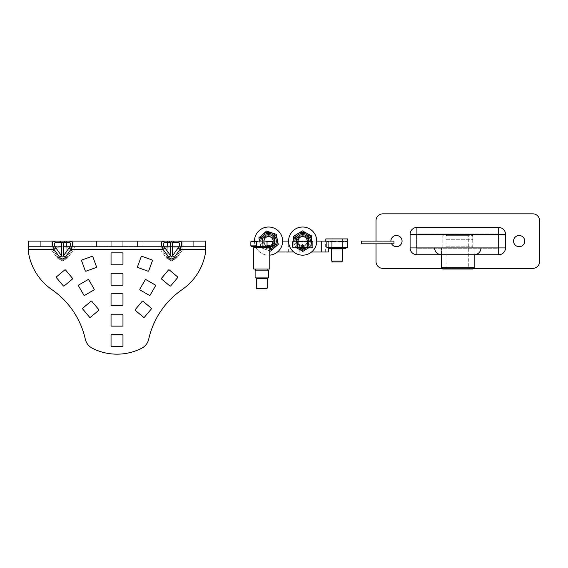 <?xml version="1.0" encoding="UTF-8"?>
<svg xmlns="http://www.w3.org/2000/svg" width="568" height="568" viewBox="0 0 568 568"><rect width="100%" height="100%" fill="white"/><g stroke="black" fill="none" stroke-linecap="round" stroke-linejoin="round"><path stroke-width="0.43" stroke-dasharray="2.84 2.13" d="M457.808 234.286L472.803 234.286L457.808 234.286M457.808 247.918L472.803 247.918L457.808 247.918M416.912 247.918L498.704 247.918L416.912 247.918L498.704 247.918L498.704 234.286L416.912 234.286L416.912 247.918L416.912 234.286L498.704 234.286L416.912 234.286M469.537 247.918L446.079 247.918L469.537 247.918M446.079 246.824L472.732 246.824L446.079 246.824M466.378 267.684L446.902 267.684L466.378 267.684M449.238 235.649L468.714 235.649L449.238 235.649M448.166 234.286L470.077 234.286L448.166 234.286M467.45 269.047L445.539 269.047L467.45 269.047M447.208 234.286L471.305 234.286L447.208 234.286M446.136 235.649L472.668 235.649L446.136 235.649M442.813 269.047L472.803 269.047M441.45 267.684L474.166 267.684M446.136 239.739L472.668 239.739L446.136 239.739M470.659 247.918L441.45 247.918L470.659 247.918M446.079 239.739L472.732 239.739L446.079 239.739M524.74 241.102A5.588 5.588 0 0 0 519.152 235.507A5.588 5.588 0 0 0 513.564 241.102A5.588 5.588 0 0 0 519.152 246.689A5.588 5.588 0 0 0 524.74 241.102M402.052 241.102A5.588 5.588 0 0 0 396.464 235.507A5.588 5.588 0 0 0 390.876 241.102A5.588 5.588 0 0 0 396.464 246.689A5.588 5.588 0 0 0 402.052 241.102M532.784 213.838L382.832 213.838A6.816 6.816 0 0 0 376.016 220.654L376.016 261.55A6.816 6.816 0 0 0 382.832 268.366L532.784 268.366A6.816 6.816 0 0 0 539.6 261.55L539.6 220.654A6.816 6.816 0 0 0 532.784 213.838M416.571 234.627L416.571 247.577A0.682 0.682 0 0 0 417.253 248.259L498.363 248.259A0.682 0.682 0 0 0 499.045 247.577L499.045 234.627A0.682 0.682 0 0 0 498.363 233.945L417.253 233.945A0.682 0.682 0 0 0 416.571 234.627L416.571 247.577A0.682 0.682 0 0 0 417.253 248.259L498.363 248.259A0.682 0.682 0 0 0 499.045 247.577L499.045 234.627A0.682 0.682 0 0 0 498.363 233.945L417.253 233.945A0.682 0.682 0 0 0 416.571 234.627M391.586 243.828A5.588 5.588 0 0 1 390.876 241.102M376.016 241.102L376.016 243.828M442.131 268.366L473.485 268.366M434.634 247.918L480.982 247.918L434.634 247.918M441.45 254.734L474.166 254.734L474.166 247.918L441.45 247.918L474.166 247.918L474.166 254.734L441.45 254.734L441.45 247.918L441.45 254.734M498.704 247.918L498.704 234.286L498.704 247.918M328.304 248.322L328.304 241.102L328.304 252.007L321.488 252.007L321.488 241.102L282.644 241.102A14.072 14.072 0 0 1 268.572 255.174A14.072 14.072 0 0 1 254.492 241.102A14.072 14.072 0 0 1 268.572 227.022A14.072 14.072 0 0 1 282.644 241.102M347.637 241.102L347.637 238.915L325.826 238.915L325.826 241.102L325.826 238.915L347.637 238.915L347.637 241.102L321.488 241.102L321.488 252.007L260.144 252.007L260.144 241.102L260.144 252.007L277.468 252.007M266.96 252.007L266.96 241.102L266.96 252.007M288.572 241.102L316.724 241.102A14.072 14.072 0 0 1 302.652 255.174A14.072 14.072 0 0 1 288.572 241.102A14.072 14.072 0 0 1 302.652 227.022A14.072 14.072 0 0 1 316.724 241.102M293.748 252.007L311.548 252.007M294.224 252.007L286.045 252.007L294.224 252.007M294.224 241.102L286.045 241.102L294.224 241.102M135.17 309.936A0.682 0.682 0 0 0 135.418 310.455L143.505 317.249A0.682 0.682 0 0 0 144.471 317.164L151.258 309.07A0.682 0.682 0 0 0 151.173 308.112L143.079 301.317A0.682 0.682 0 0 0 142.121 301.402L135.333 309.496A0.682 0.682 0 0 0 135.418 310.455L143.505 317.249A0.682 0.682 0 0 0 144.471 317.164L151.258 309.07A0.682 0.682 0 0 0 151.173 308.112L143.079 301.317A0.682 0.682 0 0 0 142.121 301.402L135.333 309.496A0.682 0.682 0 0 0 135.17 309.936M82.594 308.63A0.682 0.682 0 0 0 82.758 309.07L89.545 317.164A0.682 0.682 0 0 0 90.511 317.249L98.598 310.455A0.682 0.682 0 0 0 98.683 309.496L91.895 301.402A0.682 0.682 0 0 0 90.937 301.317L82.843 308.112A0.682 0.682 0 0 0 82.758 309.07L89.545 317.164A0.682 0.682 0 0 0 90.511 317.249L98.598 310.455A0.682 0.682 0 0 0 98.683 309.496L91.895 301.402A0.682 0.682 0 0 0 90.937 301.317L82.843 308.112A0.682 0.682 0 0 0 82.594 308.63M142.057 256.338L151.99 259.952L142.057 256.338A0.682 0.682 0 0 0 141.183 256.75L137.57 266.676A0.682 0.682 0 0 0 137.981 267.549L147.907 271.163A0.682 0.682 0 0 0 148.78 270.759L152.394 260.826A0.682 0.682 0 0 0 151.99 259.952A0.682 0.682 0 0 1 152.394 260.826A0.682 0.682 0 0 0 151.99 259.952L142.057 256.338A0.682 0.682 0 0 0 141.183 256.75L137.57 266.676A0.682 0.682 0 0 0 137.981 267.549L147.907 271.163A0.682 0.682 0 0 0 148.78 270.759L152.394 260.826L148.78 270.759M96.035 267.549L86.109 271.163L96.035 267.549A0.682 0.682 0 0 0 96.446 266.676L92.832 256.75A0.682 0.682 0 0 0 91.959 256.338L82.026 259.952A0.682 0.682 0 0 0 81.622 260.826L85.235 270.759A0.682 0.682 0 0 0 86.109 271.163A0.682 0.682 0 0 1 85.235 270.759A0.682 0.682 0 0 0 86.109 271.163L96.035 267.549A0.682 0.682 0 0 0 96.446 266.676L92.832 256.75A0.682 0.682 0 0 0 91.959 256.338L82.026 259.952A0.682 0.682 0 0 0 81.622 260.826L85.235 270.759L81.622 260.826M161.461 278.604A0.682 0.682 0 0 0 161.702 279.129L169.797 285.917A0.682 0.682 0 0 0 170.755 285.839L177.55 277.745A0.682 0.682 0 0 0 177.464 276.779L169.37 269.992A0.682 0.682 0 0 0 168.412 270.077L161.617 278.171A0.682 0.682 0 0 0 161.702 279.129L169.797 285.917A0.682 0.682 0 0 0 170.755 285.839L177.55 277.745A0.682 0.682 0 0 0 177.464 276.779L169.37 269.992A0.682 0.682 0 0 0 168.412 270.077L161.617 278.171A0.682 0.682 0 0 0 161.461 278.604M56.31 277.305A0.682 0.682 0 0 0 56.466 277.745L63.261 285.839A0.682 0.682 0 0 0 64.219 285.917L72.313 279.129A0.682 0.682 0 0 0 72.399 278.171L65.604 270.077A0.682 0.682 0 0 0 64.645 269.992L56.552 276.779A0.682 0.682 0 0 0 56.466 277.745L63.261 285.839A0.682 0.682 0 0 0 64.219 285.917L72.313 279.129A0.682 0.682 0 0 0 72.399 278.171L65.604 270.077A0.682 0.682 0 0 0 64.645 269.992L56.552 276.779A0.682 0.682 0 0 0 56.31 277.305M139.785 289.417A0.682 0.682 0 0 0 140.126 290.014L149.27 295.296A0.682 0.682 0 0 0 150.201 295.041L155.483 285.896A0.682 0.682 0 0 0 155.234 284.966L146.09 279.683A0.682 0.682 0 0 0 145.159 279.932L139.877 289.076A0.682 0.682 0 0 0 140.126 290.014L149.27 295.296A0.682 0.682 0 0 0 150.201 295.041L155.483 285.896A0.682 0.682 0 0 0 155.234 284.966L146.09 279.683A0.682 0.682 0 0 0 145.159 279.932L139.877 289.076A0.682 0.682 0 0 0 139.785 289.417M78.441 285.555A0.682 0.682 0 0 0 78.533 285.896L83.816 295.041A0.682 0.682 0 0 0 84.746 295.296L93.89 290.014A0.682 0.682 0 0 0 94.139 289.076L88.856 279.932A0.682 0.682 0 0 0 87.926 279.683L78.782 284.966A0.682 0.682 0 0 0 78.533 285.896L83.816 295.041A0.682 0.682 0 0 0 84.746 295.296L93.89 290.014A0.682 0.682 0 0 0 94.139 289.076L88.856 279.932A0.682 0.682 0 0 0 87.926 279.683L78.782 284.966A0.682 0.682 0 0 0 78.441 285.555M167.446 241.102L167.446 246.555L137.456 246.555L167.446 246.555L142.909 246.555L167.446 246.555L167.446 241.102L70.993 241.102C73.08 241.606 73.08 244.332 70.993 249.281L163.023 249.281C160.936 244.332 160.936 241.606 163.023 241.102L164.954 242.465C162.867 242.806 162.867 244.623 164.954 247.918L163.023 249.281L168.646 257.226L170.57 255.863L171.536 256.992L172.502 255.863L174.426 257.226L180.049 249.281L178.118 247.918L172.502 255.863L172.502 242.465L178.118 242.465L180.049 241.102C182.136 241.606 182.136 244.332 180.049 249.281L205.616 249.281L205.616 252.007A55.927 55.927 0 0 1 182.087 289.659A81.792 81.792 0 0 0 148.731 339.124A13.632 13.632 0 0 1 141.56 348.326A54.528 54.528 0 0 1 92.456 348.326A13.632 13.632 0 0 1 85.285 339.124A81.792 81.792 0 0 0 51.929 289.659A55.927 55.927 0 0 1 28.4 252.007L28.4 249.281L28.4 252.007A55.927 55.927 0 0 0 51.929 289.659A55.927 55.927 0 0 1 28.4 252.007L28.4 249.281L53.967 249.281C51.88 244.332 51.88 241.606 53.967 241.102L28.4 241.102L28.4 249.281L51.077 249.281L51.077 246.555L28.4 246.555L28.4 249.281L51.077 249.281L51.077 246.555L52.043 247.236L52.043 248.599L51.077 249.281L57.19 257.922L62.011 260.748L62.949 260.748L67.769 257.922L73.883 249.281L72.917 248.599L72.917 247.236L73.883 246.555C74.436 246.441 74.436 247.35 73.883 249.281L72.917 248.599L72.917 247.236L73.883 246.555L28.4 246.555L28.4 249.281M164.954 247.918L170.57 255.863L170.57 242.465L171.536 241.897L172.502 242.465L174.426 241.102L205.616 241.102L205.616 246.555L182.939 246.555C183.499 246.846 183.499 247.754 182.939 249.281L181.973 248.599L181.973 247.236L182.939 246.555L73.883 246.555C74.436 246.441 74.436 247.35 73.883 249.281L160.133 249.281L160.133 246.555L161.099 247.236L161.099 248.599L160.133 249.281L160.133 246.555L67.769 246.555L66.804 247.236L72.917 247.236L62.949 246.952L66.804 247.236L67.769 246.555L51.077 246.555L52.043 247.236L52.043 248.599L51.077 249.281L57.19 257.922L58.156 257.24C59.292 258.93 60.577 259.775 62.011 259.782L62.949 259.782C64.383 259.775 65.668 258.93 66.804 257.24L67.769 257.922L73.883 249.281L160.133 249.281L166.246 257.922L171.067 260.748L172.005 260.748L176.826 257.922L182.939 249.281L181.973 248.599L181.973 247.236L182.939 246.555C183.499 246.846 183.499 247.754 182.939 249.281L205.616 249.281L205.616 246.555L28.4 246.555L28.4 241.102L205.616 241.102L205.616 249.281L205.616 241.102L28.4 241.102L28.4 246.555L42.032 246.555L42.032 241.102L42.032 246.555L191.984 246.555L191.984 241.102L191.984 246.555L205.616 246.555L176.826 246.555L175.86 247.236L181.973 247.236L172.005 246.952L175.86 247.236L176.826 246.555L160.133 246.555L161.099 247.236L161.099 248.599L160.133 249.281L166.246 257.922L167.212 257.24C168.348 258.93 169.633 259.775 171.067 259.782L171.067 260.748L172.005 260.748L176.826 257.922L182.939 249.281L205.616 249.281L205.616 252.007L205.616 249.281M51.915 241.102L51.915 246.555L40.328 246.555L40.328 241.102L51.915 241.102L40.328 241.102L40.328 246.555L51.915 246.555L40.328 246.555L40.328 241.102L51.915 241.102L51.915 246.555L51.915 241.102L40.328 241.102L40.328 246.555L51.915 246.555L51.915 241.102M193.688 246.555L193.688 241.102L182.101 241.102L193.688 241.102L193.688 246.555L182.101 246.555L182.101 241.102L182.101 246.555L193.688 246.555L193.688 241.102L182.101 241.102L193.688 241.102L193.688 246.555L182.101 246.555L182.101 241.102L182.101 246.555L193.688 246.555M122.802 241.102L122.802 246.555L111.214 246.555L111.214 241.102L122.802 241.102L111.214 241.102L111.214 246.555L122.802 246.555L111.214 246.555L111.214 241.102L122.802 241.102L122.802 246.555L122.802 241.102L111.214 241.102L111.214 246.555L122.802 246.555L122.802 241.102M111.726 346.579L122.29 346.579A0.682 0.682 0 0 0 122.972 345.898L122.972 335.333A0.682 0.682 0 0 0 122.29 334.651L111.726 334.651A0.682 0.682 0 0 0 111.044 335.333L111.044 345.898A0.682 0.682 0 0 0 111.726 346.579L122.29 346.579A0.682 0.682 0 0 0 122.972 345.898L122.972 335.333A0.682 0.682 0 0 0 122.29 334.651L111.726 334.651A0.682 0.682 0 0 0 111.044 335.333L111.044 345.898A0.682 0.682 0 0 0 111.726 346.579L122.29 346.579M111.726 326.131L122.29 326.131A0.682 0.682 0 0 0 122.972 325.45L122.972 314.885A0.682 0.682 0 0 0 122.29 314.203L111.726 314.203A0.682 0.682 0 0 0 111.044 314.885L111.044 325.45A0.682 0.682 0 0 0 111.726 326.131L122.29 326.131A0.682 0.682 0 0 0 122.972 325.45L122.972 314.885A0.682 0.682 0 0 0 122.29 314.203L111.726 314.203A0.682 0.682 0 0 0 111.044 314.885L111.044 325.45A0.682 0.682 0 0 0 111.726 326.131L122.29 326.131M111.726 305.683L122.29 305.683A0.682 0.682 0 0 0 122.972 305.002L122.972 294.437A0.682 0.682 0 0 0 122.29 293.755L111.726 293.755A0.682 0.682 0 0 0 111.044 294.437L111.044 305.002A0.682 0.682 0 0 0 111.726 305.683L122.29 305.683A0.682 0.682 0 0 0 122.972 305.002L122.972 294.437A0.682 0.682 0 0 0 122.29 293.755L111.726 293.755A0.682 0.682 0 0 0 111.044 294.437L111.044 305.002A0.682 0.682 0 0 0 111.726 305.683L122.29 305.683M111.726 285.235L122.29 285.235A0.682 0.682 0 0 0 122.972 284.554L122.972 273.989A0.682 0.682 0 0 0 122.29 273.307L111.726 273.307A0.682 0.682 0 0 0 111.044 273.989L111.044 284.554A0.682 0.682 0 0 0 111.726 285.235L122.29 285.235A0.682 0.682 0 0 0 122.972 284.554L122.972 273.989A0.682 0.682 0 0 0 122.29 273.307L111.726 273.307A0.682 0.682 0 0 0 111.044 273.989L111.044 284.554A0.682 0.682 0 0 0 111.726 285.235L122.29 285.235M111.726 264.787L122.29 264.787A0.682 0.682 0 0 0 122.972 264.106L122.972 253.541A0.682 0.682 0 0 0 122.29 252.859L111.726 252.859A0.682 0.682 0 0 0 111.044 253.541L111.044 264.106A0.682 0.682 0 0 0 111.726 264.787L122.29 264.787A0.682 0.682 0 0 0 122.972 264.106L122.972 253.541A0.682 0.682 0 0 0 122.29 252.859L111.726 252.859A0.682 0.682 0 0 0 111.044 253.541L111.044 264.106A0.682 0.682 0 0 0 111.726 264.787L122.29 264.787M55.898 247.918L61.514 255.863L61.514 242.465L59.59 241.102L53.967 241.102L55.898 242.465C53.811 242.806 53.811 244.623 55.898 247.918L53.967 249.281L59.59 257.226L61.514 255.863C62.16 257.339 62.8 257.339 63.446 255.863L65.37 257.226L70.993 249.281L69.062 247.918C71.149 244.623 71.149 242.806 69.062 242.465L70.993 241.102L66.57 241.102L72.022 241.102L66.57 241.102L66.57 246.555L96.56 246.555L66.57 246.555L66.57 241.102L96.56 241.102L72.022 241.102L72.022 246.555L72.022 241.102M85.285 339.124A13.632 13.632 0 0 0 92.456 348.326A54.528 54.528 0 0 0 141.56 348.326A13.632 13.632 0 0 0 148.731 339.124A13.632 13.632 0 0 1 141.56 348.326A54.528 54.528 0 0 1 92.456 348.326A13.632 13.632 0 0 1 85.285 339.124A81.792 81.792 0 0 0 51.929 289.659M182.087 289.659A55.927 55.927 0 0 0 205.616 252.007A55.927 55.927 0 0 1 182.087 289.659A81.792 81.792 0 0 0 148.731 339.124M55.898 242.465L63.446 242.465L63.446 255.863L69.062 247.918M175.86 257.24L176.826 257.922L175.86 257.24L175.86 247.236L175.86 257.24C174.724 258.93 173.439 259.775 172.005 259.782C173.439 259.775 174.724 258.93 175.86 257.24L181.973 248.599L175.86 257.24M65.37 241.102L63.446 242.465L69.062 242.465M164.954 242.465L170.57 242.465L168.646 241.102M167.212 247.236L171.067 246.952L171.067 260.748L166.246 257.922L167.212 257.24C168.348 258.93 169.633 259.775 171.067 259.782L172.005 259.782L172.005 246.555L172.005 246.952L171.067 246.952L171.067 259.782L172.005 259.782L172.005 246.952L167.212 247.236L166.246 246.555L167.212 247.236L161.099 247.236L167.212 247.236L167.212 257.24L161.099 248.599L167.212 257.24L167.212 247.236M58.156 247.236L62.011 246.952L62.011 260.748L62.949 260.748L67.769 257.922L66.804 257.24L66.804 247.236L66.804 257.24C65.668 258.93 64.383 259.775 62.949 259.782L62.949 246.555L62.949 246.952L62.011 246.952L62.011 259.782L62.949 259.782L62.949 246.952L58.156 247.236L57.19 246.555L58.156 247.236L52.043 247.236L58.156 247.236L58.156 257.24C59.292 258.93 60.577 259.775 62.011 259.782L62.011 260.748L57.19 257.922L58.156 257.24L52.043 248.599L58.156 257.24L58.156 247.236M122.972 345.898L122.972 335.333M111.044 335.333L111.044 345.898M122.29 334.651L111.726 334.651M122.972 325.45L122.972 314.885M111.044 314.885L111.044 325.45M122.29 314.203L111.726 314.203M122.972 305.002L122.972 294.437M111.044 294.437L111.044 305.002M122.29 293.755L111.726 293.755M122.972 284.554L122.972 273.989M111.044 273.989L111.044 284.554M122.29 273.307L111.726 273.307M122.972 264.106L122.972 253.541M111.044 253.541L111.044 264.106M122.29 252.859L111.726 252.859M151.173 308.112L143.079 301.317M144.471 317.164L151.258 309.07M135.418 310.455L143.505 317.249M142.121 301.402L135.333 309.496M98.683 309.496L91.895 301.402M90.511 317.249L98.598 310.455M82.758 309.07L89.545 317.164M90.937 301.317L82.843 308.112M137.981 267.549L147.907 271.163M141.183 256.75L137.57 266.676M91.959 256.338L82.026 259.952M96.446 266.676L92.832 256.75M177.464 276.779L169.37 269.992M170.755 285.839L177.55 277.745M161.702 279.129L169.797 285.917M168.412 270.077L161.617 278.171M56.466 277.745L63.261 285.839M64.645 269.992L56.552 276.779M72.399 278.171L65.604 270.077M64.219 285.917L72.313 279.129M155.234 284.966L146.09 279.683M150.201 295.041L155.483 285.896M140.126 290.014L149.27 295.296M145.159 279.932L139.877 289.076M94.139 289.076L88.856 279.932M84.746 295.296L93.89 290.014M78.533 285.896L83.816 295.041M87.926 279.683L78.782 284.966M91.107 241.102L96.56 241.102L91.107 241.102L91.107 246.555L96.56 246.555L91.107 246.555L91.107 241.102M142.909 241.102L161.994 241.102L142.909 241.102L142.909 246.555L137.456 246.555L142.909 246.555L142.909 241.102M307.181 241.102A4.53 4.53 0 0 1 302.652 245.632A4.53 4.53 0 0 1 298.115 241.102M292.413 241.89L294.977 241.102L297.533 241.89L302.652 241.102L308.104 241.102A5.453 5.453 0 0 1 302.652 246.555A5.453 5.453 0 0 1 297.199 241.102A5.453 5.453 0 0 1 302.652 235.649A5.453 5.453 0 0 1 308.104 241.102A5.453 5.453 0 0 1 302.652 246.555A5.453 5.453 0 0 1 297.199 241.102A5.453 5.453 0 0 1 302.652 235.649A5.453 5.453 0 0 1 308.104 241.102L297.199 241.102L302.652 241.102L307.764 241.89L310.32 241.102L312.883 241.89M296.801 246.853L296.801 245.944A7.59 7.59 0 0 0 297.802 246.945L296.894 246.945A8.208 8.208 0 0 1 296.801 246.853L296.801 236.252A7.59 7.59 0 0 1 297.802 235.251A7.59 7.59 0 0 0 296.801 236.252L296.801 245.944A7.59 7.59 0 0 0 297.802 246.945L307.494 246.945A7.59 7.59 0 0 0 308.495 245.944L308.495 236.252A7.59 7.59 0 0 0 307.494 235.251L308.403 235.251A8.208 8.208 0 0 1 308.495 235.344L308.495 236.252A7.59 7.59 0 0 0 307.494 235.251L308.403 235.251M308.495 235.344L308.495 245.944A7.59 7.59 0 0 1 307.494 246.945L296.894 246.945M272.661 243.047A4.53 4.53 0 0 1 264.035 241.102M274.024 241.102A5.453 5.453 0 0 1 268.572 246.555A5.453 5.453 0 0 1 263.119 241.102A5.453 5.453 0 0 1 268.572 235.649A5.453 5.453 0 0 1 274.024 241.102A5.453 5.453 0 0 1 268.572 246.555A5.453 5.453 0 0 1 263.119 241.102A5.453 5.453 0 0 1 268.572 235.649A5.453 5.453 0 0 1 274.024 241.102M269.764 255.124A14.072 14.072 0 0 1 254.492 241.102M262.721 246.853L262.721 245.944A7.59 7.59 0 0 0 263.722 246.945L262.814 246.945A8.208 8.208 0 0 1 262.721 246.853L262.721 236.252A7.59 7.59 0 0 1 263.722 235.251A7.59 7.59 0 0 0 262.721 236.252L262.721 245.944A7.59 7.59 0 0 0 263.722 246.945L273.414 246.945A7.59 7.59 0 0 0 274.415 245.944L274.415 236.252A7.59 7.59 0 0 0 273.414 235.251L274.323 235.251A8.208 8.208 0 0 1 274.415 235.344L274.415 236.252A7.59 7.59 0 0 0 273.414 235.251L274.323 235.251M274.415 235.344L274.415 245.944A7.59 7.59 0 0 1 273.414 246.945L262.814 246.945M298.413 248.883A8.861 8.861 0 0 0 307.267 248.656L302.907 251.326L298.413 248.883A8.861 8.861 0 0 1 293.791 241.322L293.919 246.434L293.791 241.322A8.861 8.861 0 0 0 296.986 247.918A8.861 8.861 0 0 1 306.883 233.313A8.861 8.861 0 0 1 311.505 240.875L311.633 245.994L307.267 248.656A8.861 8.861 0 0 0 306.883 233.313A8.861 8.861 0 0 0 293.791 241.322A8.861 8.861 0 0 1 293.791 241.102L293.663 236.203L302.389 230.871L311.378 235.763L311.505 240.875A8.861 8.861 0 0 1 298.413 248.883L296.638 247.918M308.31 247.918A8.861 8.861 0 0 0 311.505 241.279A8.861 8.861 0 0 1 308.31 247.918M296.219 241.102A6.426 6.426 0 0 0 302.808 247.52A6.426 6.426 0 0 0 309.07 240.939A6.426 6.426 0 0 0 302.488 234.676A6.426 6.426 0 0 0 296.226 241.258A6.426 6.426 0 0 0 302.73 247.527A6.426 6.426 0 0 0 309.077 241.102M308.097 240.96A5.453 5.453 0 0 0 302.51 235.649A5.453 5.453 0 0 0 297.199 241.237A5.453 5.453 0 0 0 302.787 246.547A5.453 5.453 0 0 0 308.097 240.96A5.453 5.453 0 0 0 302.51 235.649A5.453 5.453 0 0 0 297.199 241.237A5.453 5.453 0 0 0 302.787 246.547A5.453 5.453 0 0 0 308.097 240.96M298.015 241.102A4.636 4.636 0 0 0 302.765 245.731A4.636 4.636 0 0 0 307.281 240.981A4.636 4.636 0 0 0 302.531 236.465A4.636 4.636 0 0 0 298.015 241.215A4.636 4.636 0 0 0 302.709 245.731A4.636 4.636 0 0 0 307.281 241.102M311.505 240.875L311.633 245.994L308.488 247.918M259.533 241.102L259.881 242.834A8.861 8.861 0 0 0 265.732 249.494L260.882 247.854L265.732 249.494A8.861 8.861 0 0 0 274.415 247.754A8.861 8.861 0 0 1 265.732 249.494L269.764 250.857M271.405 232.702L276.254 234.343L277.255 239.362A8.861 8.861 0 0 0 262.721 234.442A8.861 8.861 0 0 0 259.881 242.834A8.861 8.861 0 0 1 262.721 234.442L266.562 231.062L271.405 232.702A8.861 8.861 0 0 0 262.721 234.442L258.873 237.822L259.881 242.834A8.861 8.861 0 0 0 269.764 249.877A8.861 8.861 0 0 1 259.881 242.834L260.882 247.854L259.881 242.834A8.861 8.861 0 0 0 265.732 249.494L270.574 251.134L274.415 247.754A8.861 8.861 0 0 0 277.255 239.362L278.263 244.375L274.415 247.754M262.139 241.102A6.426 6.426 0 0 0 269.828 247.399A6.426 6.426 0 0 0 274.869 239.838A6.426 6.426 0 0 0 267.308 234.797A6.426 6.426 0 0 0 262.267 242.358A6.426 6.426 0 0 0 269.367 247.478M273.918 240.03A5.453 5.453 0 0 0 267.5 235.748A5.453 5.453 0 0 0 263.218 242.167A5.453 5.453 0 0 0 269.637 246.448A5.453 5.453 0 0 0 273.918 240.03A5.453 5.453 0 0 0 267.5 235.748A5.453 5.453 0 0 0 263.218 242.167A5.453 5.453 0 0 0 269.637 246.448A5.453 5.453 0 0 0 273.918 240.03M263.935 241.102A4.636 4.636 0 0 0 269.481 245.646A4.636 4.636 0 0 0 273.116 240.186A4.636 4.636 0 0 0 267.656 236.551A4.636 4.636 0 0 0 267.89 245.681A4.636 4.636 0 0 0 272.661 243.281M272.661 245.873L267.031 245.873L265.419 246.555L271.98 246.555A6.426 6.426 0 0 0 271.987 246.54M259.711 241.102A8.861 8.861 0 0 0 259.881 242.834M331.002 241.102L342.454 241.102L331.002 241.102L331.002 238.915L342.454 238.915L331.002 238.915L342.454 238.915L331.002 238.915L342.454 238.915L331.002 238.915L331.002 241.102L342.454 241.102L342.454 238.915L342.454 241.102L331.002 241.102L342.454 241.102L331.002 241.102L331.002 238.915M325.826 238.915L347.637 238.915M328.19 241.102L345.912 241.102M342.454 241.102L342.454 238.915M251.532 246.555L265.419 246.555M250.85 241.783L256.473 241.783L256.473 245.873L250.85 245.873M271.98 241.102L265.419 241.102L267.031 241.783L272.661 241.783M267.748 277.908L255.756 277.908L267.748 277.908M253.747 247.641L269.764 247.641M269.764 246.555L253.747 246.555L269.764 246.555M255.11 270.134L268.401 270.134M268.401 269.047L255.11 269.047L268.401 269.047M267.031 245.873L267.031 241.783M256.473 241.783L258.085 241.102L251.532 241.102M269.764 269.047L253.747 269.047M258.085 241.102L265.419 241.102M256.984 288.814L266.527 288.814M267.209 288.132L256.303 288.132M268.401 277.908L255.11 277.908M302.652 247.882L297.199 247.882L302.652 247.882M307.764 247.123L310.32 247.918L294.977 247.918L297.533 247.123L302.652 247.918L297.199 247.918L302.652 247.918L307.764 247.123L307.764 241.89M302.652 247.307L298.015 247.307L302.652 247.307M302.652 241.67L298.015 241.67L302.652 241.67M297.533 247.123L297.533 241.89M293.791 241.102L311.512 241.102M311.512 247.918L310.32 247.918M294.977 247.918L293.791 247.918M331.861 248.322L343.051 248.322L331.861 248.322M328.19 248.322L345.912 248.322M326.82 247.506L347.282 247.506M341.567 261.954L332.543 261.954M342.504 261.017L331.598 261.017M344.726 247.506L345.912 247.506L344.726 247.506M344.726 241.102L337.051 241.102L331.939 241.89L329.383 241.102L337.051 241.102L342.17 241.89L344.726 241.102L347.282 241.89M329.383 241.102L328.084 241.315M342.17 247.506L342.17 241.89M331.939 247.506L331.939 241.89M383.08 241.102L372.175 241.102L383.08 241.102L383.08 243.828L372.175 243.828L383.08 243.828M372.175 241.102L372.175 243.828M361.269 241.102L393.986 241.102M361.269 243.828L393.986 243.828M263.126 252.007L263.126 241.102M325.322 252.007L325.322 241.102M172.005 260.748L172.005 259.782L172.005 260.748M72.917 248.599L66.804 257.24L72.917 248.599M62.949 260.748L62.949 259.782L62.949 260.748M161.994 241.102L161.994 246.555L161.994 241.102M62.011 246.555L62.011 246.952L62.011 246.555M171.067 246.555L171.067 246.952L171.067 246.555M308.495 245.944A7.59 7.59 0 0 1 307.494 246.945M307.494 235.251A7.59 7.59 0 0 1 308.495 236.252M274.415 245.944A7.59 7.59 0 0 1 273.414 246.945M273.414 235.251A7.59 7.59 0 0 1 274.415 236.252M293.791 241.322A8.861 8.861 0 0 0 296.986 247.918M294.927 241.102A7.725 7.725 0 0 0 299.016 247.918M306.287 247.918A7.725 7.725 0 0 0 310.376 241.102M260.847 241.102A7.725 7.725 0 0 0 269.764 248.727M256.303 278.448L267.209 278.448M331.598 248.869L342.504 248.869M472.803 247.918L472.803 234.286M442.813 247.918L442.813 234.286M442.884 239.739L442.884 247.918M470.077 234.286L468.714 235.649L468.714 267.684L470.077 269.047M444.311 234.286L442.948 235.649L442.948 239.739M445.539 234.286L446.902 235.649L446.902 267.684L445.539 269.047M471.305 234.286L472.668 235.649L472.668 239.739M472.732 239.739L472.732 247.918M302.403 252.007L302.403 241.102M299.812 252.007L299.812 241.102M288.636 252.007L288.636 241.102M286.045 252.007L286.045 241.102M96.56 241.102L96.56 246.555L96.56 241.102M137.456 246.555L137.456 241.102L137.456 246.555M297.199 247.918L298.015 247.307L298.015 241.67L297.199 241.102M308.104 247.918L307.281 247.307L307.281 241.67L308.104 241.102"/><path stroke-width="0.85" d="M505.52 234.286L505.52 247.918L498.704 247.918L498.704 234.286L416.912 234.286L416.912 247.918L416.912 227.47L498.704 227.47A6.816 6.816 0 0 1 505.52 234.286L498.704 234.286L498.704 227.47M505.52 247.918A6.816 6.816 0 0 1 498.704 254.734L498.704 247.918L410.096 247.918A6.816 6.816 0 0 0 416.912 254.734L441.45 254.734L441.45 267.684L474.166 267.684L472.803 269.047L442.813 269.047L441.45 267.684M513.564 241.102A5.588 5.588 0 0 1 519.152 235.507A5.588 5.588 0 0 1 524.74 241.102A5.588 5.588 0 0 1 519.152 246.689A5.588 5.588 0 0 1 513.564 241.102M390.876 241.102A5.588 5.588 0 0 1 396.464 235.507A5.588 5.588 0 0 1 397.87 246.505A5.588 5.588 0 0 1 391.586 243.828M473.485 268.366L532.784 268.366A6.816 6.816 0 0 0 539.6 261.55L539.6 220.654A6.816 6.816 0 0 0 532.784 213.838L382.832 213.838A6.816 6.816 0 0 0 376.016 220.654L376.016 241.102M376.016 243.828L376.016 261.55A6.816 6.816 0 0 0 382.832 268.366L442.131 268.366M480.982 247.918A6.816 6.816 0 0 1 474.166 254.734L441.45 254.734A6.816 6.816 0 0 1 434.634 247.918M474.166 267.684L474.166 254.734L498.704 254.734M416.912 234.286L410.096 234.286L410.096 247.918M410.096 234.286A6.816 6.816 0 0 1 416.912 227.47M311.548 252.007L328.304 252.007L328.304 248.322M254.492 241.102A14.072 14.072 0 0 1 268.572 227.022A14.072 14.072 0 0 1 282.644 241.102L288.572 241.102A14.072 14.072 0 0 1 302.652 227.022A14.072 14.072 0 0 1 316.724 241.102L329.383 241.102L326.82 241.89L329.383 241.102L331.939 241.89L337.051 241.102L329.383 241.102M277.468 252.007L293.748 252.007M135.418 310.455A0.682 0.682 0 0 1 135.333 309.496A0.682 0.682 0 0 0 135.418 310.455L143.505 317.249A0.682 0.682 0 0 0 144.471 317.164L151.258 309.07A0.682 0.682 0 0 0 151.173 308.112A0.682 0.682 0 0 1 151.258 309.07M82.758 309.07A0.682 0.682 0 0 1 82.843 308.112A0.682 0.682 0 0 0 82.758 309.07L89.545 317.164A0.682 0.682 0 0 0 90.511 317.249L98.598 310.455A0.682 0.682 0 0 0 98.683 309.496A0.682 0.682 0 0 1 98.598 310.455M137.981 267.549A0.682 0.682 0 0 1 137.57 266.676A0.682 0.682 0 0 0 137.981 267.549L147.907 271.163A0.682 0.682 0 0 0 148.78 270.759L152.394 260.826A0.682 0.682 0 0 0 151.99 259.952L142.057 256.338A0.682 0.682 0 0 0 141.183 256.75L137.57 266.676M81.622 260.826A0.682 0.682 0 0 1 82.026 259.952A0.682 0.682 0 0 0 81.622 260.826L85.235 270.759A0.682 0.682 0 0 0 86.109 271.163L96.035 267.549A0.682 0.682 0 0 0 96.446 266.676L92.832 256.75A0.682 0.682 0 0 0 91.959 256.338L82.026 259.952M161.702 279.129A0.682 0.682 0 0 1 161.617 278.171A0.682 0.682 0 0 0 161.702 279.129L169.797 285.917A0.682 0.682 0 0 0 170.755 285.839L177.55 277.745A0.682 0.682 0 0 0 177.464 276.779A0.682 0.682 0 0 1 177.55 277.745M56.466 277.745A0.682 0.682 0 0 1 56.552 276.779A0.682 0.682 0 0 0 56.466 277.745L63.261 285.839A0.682 0.682 0 0 0 64.219 285.917L72.313 279.129A0.682 0.682 0 0 0 72.399 278.171L65.604 270.077A0.682 0.682 0 0 0 64.645 269.992L56.552 276.779M140.126 290.014A0.682 0.682 0 0 1 139.877 289.076A0.682 0.682 0 0 0 140.126 290.014L149.27 295.296A0.682 0.682 0 0 0 150.201 295.041L155.483 285.896A0.682 0.682 0 0 0 155.234 284.966A0.682 0.682 0 0 1 155.483 285.896M78.533 285.896A0.682 0.682 0 0 1 78.782 284.966A0.682 0.682 0 0 0 78.533 285.896L83.816 295.041A0.682 0.682 0 0 0 84.746 295.296L93.89 290.014A0.682 0.682 0 0 0 94.139 289.076A0.682 0.682 0 0 1 93.89 290.014M122.972 345.898A0.682 0.682 0 0 1 122.29 346.579A0.682 0.682 0 0 0 122.972 345.898L122.972 335.333A0.682 0.682 0 0 0 122.29 334.651L111.726 334.651A0.682 0.682 0 0 0 111.044 335.333L111.044 345.898A0.682 0.682 0 0 0 111.726 346.579L122.29 346.579M122.972 325.45A0.682 0.682 0 0 1 122.29 326.131A0.682 0.682 0 0 0 122.972 325.45L122.972 314.885A0.682 0.682 0 0 0 122.29 314.203L111.726 314.203A0.682 0.682 0 0 0 111.044 314.885L111.044 325.45A0.682 0.682 0 0 0 111.726 326.131L122.29 326.131M122.972 305.002A0.682 0.682 0 0 1 122.29 305.683A0.682 0.682 0 0 0 122.972 305.002L122.972 294.437A0.682 0.682 0 0 0 122.29 293.755L111.726 293.755A0.682 0.682 0 0 0 111.044 294.437L111.044 305.002A0.682 0.682 0 0 0 111.726 305.683L122.29 305.683M122.972 284.554A0.682 0.682 0 0 1 122.29 285.235A0.682 0.682 0 0 0 122.972 284.554L122.972 273.989A0.682 0.682 0 0 0 122.29 273.307L111.726 273.307A0.682 0.682 0 0 0 111.044 273.989L111.044 284.554A0.682 0.682 0 0 0 111.726 285.235L122.29 285.235M122.972 264.106A0.682 0.682 0 0 1 122.29 264.787A0.682 0.682 0 0 0 122.972 264.106L122.972 253.541A0.682 0.682 0 0 0 122.29 252.859L111.726 252.859A0.682 0.682 0 0 0 111.044 253.541L111.044 264.106A0.682 0.682 0 0 0 111.726 264.787L122.29 264.787M142.121 301.402A0.682 0.682 0 0 1 143.079 301.317A0.682 0.682 0 0 0 142.121 301.402L135.333 309.496M90.937 301.317A0.682 0.682 0 0 1 91.895 301.402A0.682 0.682 0 0 0 90.937 301.317L82.843 308.112M168.412 270.077A0.682 0.682 0 0 1 169.37 269.992A0.682 0.682 0 0 0 168.412 270.077L161.617 278.171M145.159 279.932A0.682 0.682 0 0 1 146.09 279.683A0.682 0.682 0 0 0 145.159 279.932L139.877 289.076M87.926 279.683A0.682 0.682 0 0 1 88.856 279.932A0.682 0.682 0 0 0 87.926 279.683L78.782 284.966M205.616 249.281L205.616 241.102L180.049 241.102C182.136 241.606 182.136 244.332 180.049 249.281L205.616 249.281L205.616 252.007A55.927 55.927 0 0 1 182.087 289.659A81.792 81.792 0 0 0 148.731 339.124A13.632 13.632 0 0 1 141.56 348.326A54.528 54.528 0 0 1 92.456 348.326A13.632 13.632 0 0 1 85.285 339.124A81.792 81.792 0 0 0 51.929 289.659A55.927 55.927 0 0 1 28.4 252.007L28.4 249.281L53.967 249.281C51.88 244.332 51.88 241.606 53.967 241.102L28.4 241.102L28.4 249.281M164.954 247.918L171.536 256.992L172.502 255.863L174.426 257.226C172.537 259.448 170.606 259.448 168.646 257.226L170.57 255.863L170.57 242.465L171.536 241.897L172.502 242.465L174.426 241.102L70.993 241.102C73.08 241.606 73.08 244.332 70.993 249.281L163.023 249.281C160.936 244.332 160.936 241.606 163.023 241.102L164.954 242.465C162.867 242.806 162.867 244.623 164.954 247.918L163.023 249.281L168.646 257.226C170.606 259.448 172.537 259.448 174.426 257.226L180.049 249.281L178.118 247.918C180.205 244.623 180.205 242.806 178.118 242.465L180.049 241.102L167.446 241.102M72.022 241.102L65.37 241.102L63.446 242.465L61.514 242.465L61.514 255.863L59.59 257.226C61.5 259.455 63.431 259.455 65.37 257.226L70.993 249.281L69.062 247.918C71.149 244.623 71.149 242.806 69.062 242.465L70.993 241.102L53.967 241.102L55.898 242.465C53.811 242.806 53.811 244.623 55.898 247.918L53.967 249.281L59.59 257.226C61.5 259.455 63.431 259.455 65.37 257.226L63.446 255.863C62.8 257.339 62.16 257.339 61.514 255.863L55.898 247.918M111.726 346.579A0.682 0.682 0 0 1 111.044 345.898M111.044 335.333A0.682 0.682 0 0 1 111.726 334.651M122.29 334.651A0.682 0.682 0 0 1 122.972 335.333M111.726 326.131A0.682 0.682 0 0 1 111.044 325.45M111.044 314.885A0.682 0.682 0 0 1 111.726 314.203M122.29 314.203A0.682 0.682 0 0 1 122.972 314.885M111.726 305.683A0.682 0.682 0 0 1 111.044 305.002M111.044 294.437A0.682 0.682 0 0 1 111.726 293.755M122.29 293.755A0.682 0.682 0 0 1 122.972 294.437M111.726 285.235A0.682 0.682 0 0 1 111.044 284.554M111.044 273.989A0.682 0.682 0 0 1 111.726 273.307M122.29 273.307A0.682 0.682 0 0 1 122.972 273.989M111.726 264.787A0.682 0.682 0 0 1 111.044 264.106M111.044 253.541A0.682 0.682 0 0 1 111.726 252.859M122.29 252.859A0.682 0.682 0 0 1 122.972 253.541M144.471 317.164A0.682 0.682 0 0 1 143.505 317.249M151.173 308.112L143.079 301.317M90.511 317.249A0.682 0.682 0 0 1 89.545 317.164M98.683 309.496L91.895 301.402M148.78 270.759A0.682 0.682 0 0 1 147.907 271.163M141.183 256.75A0.682 0.682 0 0 1 142.057 256.338M91.959 256.338A0.682 0.682 0 0 1 92.832 256.75M96.446 266.676A0.682 0.682 0 0 1 96.035 267.549M170.755 285.839A0.682 0.682 0 0 1 169.797 285.917M177.464 276.779L169.37 269.992M64.645 269.992A0.682 0.682 0 0 1 65.604 270.077M72.399 278.171A0.682 0.682 0 0 1 72.313 279.129M64.219 285.917A0.682 0.682 0 0 1 63.261 285.839M150.201 295.041A0.682 0.682 0 0 1 149.27 295.296M155.234 284.966L146.09 279.683M84.746 295.296A0.682 0.682 0 0 1 83.816 295.041M94.139 289.076L88.856 279.932M85.285 339.124A81.792 81.792 0 0 0 51.929 289.659M182.087 289.659A81.792 81.792 0 0 0 148.731 339.124M65.37 241.102L59.59 241.102L61.514 242.465L55.898 242.465M178.118 247.918C180.205 244.623 180.205 242.806 178.118 242.465L172.502 242.465L172.502 255.863L178.118 247.918M164.954 242.465L170.57 242.465L168.646 241.102M316.724 241.102A14.072 14.072 0 0 1 302.652 255.174A14.072 14.072 0 0 1 288.572 241.102M298.115 241.102A4.53 4.53 0 0 1 302.652 236.565A4.53 4.53 0 0 1 307.181 241.102M264.035 241.102A4.53 4.53 0 0 1 268.572 236.565A4.53 4.53 0 0 1 272.661 243.047M282.644 241.102A14.072 14.072 0 0 1 269.764 255.124M296.986 247.918A8.861 8.861 0 0 0 308.31 247.918A8.861 8.861 0 0 1 296.986 247.918A8.861 8.861 0 0 0 298.413 248.883L296.638 247.918M293.791 241.322L293.663 236.203L302.389 230.871L311.378 235.763L311.505 240.875A8.861 8.861 0 0 1 311.505 241.279A8.861 8.861 0 0 0 302.538 232.241A8.861 8.861 0 0 0 293.791 241.102L292.413 241.89L294.977 241.102L293.791 241.102M309.077 241.102A6.426 6.426 0 0 0 302.566 234.669A6.426 6.426 0 0 0 296.219 241.102M307.281 241.102A4.636 4.636 0 0 0 302.588 236.465A4.636 4.636 0 0 0 298.015 241.102M308.488 247.918L302.907 251.326L298.413 248.883M259.533 241.102L258.873 237.822L266.562 231.062L276.254 234.343L277.255 239.362A8.861 8.861 0 0 1 269.764 249.877A8.861 8.861 0 0 0 277.255 239.362A8.861 8.861 0 0 1 274.415 247.754L270.574 251.134L269.764 250.857M271.987 246.54A6.426 6.426 0 0 0 267.933 234.705A6.426 6.426 0 0 0 262.139 241.102M272.661 243.281A4.636 4.636 0 0 0 268.11 236.487A4.636 4.636 0 0 0 263.935 241.102M271.405 232.702A8.861 8.861 0 0 1 277.255 239.362L278.263 244.375L274.415 247.754M269.367 247.478A6.426 6.426 0 0 0 271.973 246.555L265.419 246.555L267.031 245.873L272.661 245.873L272.661 241.783L267.031 241.783L267.031 245.873M277.255 239.362A8.861 8.861 0 0 0 259.711 241.102M344.726 241.102L337.051 241.102L342.17 241.89L344.726 241.102L347.282 241.89L344.726 241.102L347.637 241.102L347.637 238.915L325.826 238.915L325.826 241.102M265.419 246.555L258.085 246.555L256.473 245.873L258.085 246.555L251.532 246.555L250.85 245.873L250.85 241.783L256.473 241.783L258.085 241.102L251.532 241.102L250.85 241.783M267.031 241.783L265.419 241.102L271.98 241.102L272.661 241.783M267.209 278.448L256.303 278.448L256.303 288.132L256.984 288.814L266.527 288.814L267.209 288.132L267.209 278.448A0.547 0.547 0 0 1 267.748 277.908M256.303 278.448A0.547 0.547 0 0 0 255.756 277.908M256.303 288.132L267.209 288.132M253.747 246.555A0.547 0.547 0 0 1 254.286 247.094A0.547 0.547 0 0 1 253.747 247.641L269.764 247.641A0.547 0.547 0 0 1 269.218 247.094A0.547 0.547 0 0 1 269.764 246.555M255.11 269.047A0.547 0.547 0 0 1 255.65 269.587A0.547 0.547 0 0 1 255.11 270.134L268.401 270.134A0.547 0.547 0 0 1 267.855 269.587A0.547 0.547 0 0 1 268.401 269.047M255.11 270.134L255.11 277.908L268.401 277.908L268.401 270.134M253.747 247.641L253.747 269.047L269.764 269.047L269.764 247.641M265.419 241.102L258.085 241.102M250.85 245.873L256.473 245.873L256.473 241.783M312.883 247.123L312.883 241.89L310.32 241.102L307.764 241.89L307.764 247.123L310.32 247.918L312.883 247.123M297.533 247.123L294.977 247.918L302.652 247.918L297.533 247.123L297.533 241.89L302.652 241.102L307.764 241.89M310.32 247.918L302.652 247.918L307.764 247.123M297.533 241.89L294.977 241.102L311.512 241.102L312.883 241.89M294.977 247.918L292.413 247.123L294.977 247.918L292.413 247.123L292.413 241.89M345.912 247.506L345.912 248.322L328.19 248.322L328.19 247.506M342.504 261.017L331.598 261.017L332.543 261.954L341.567 261.954L342.504 261.017L342.504 248.869L331.598 248.869L331.059 248.322M347.282 241.89L347.282 247.506L326.82 247.506L326.82 241.89L328.084 241.315M331.939 247.506L331.939 241.89M342.17 247.506L342.17 241.89M393.986 241.102L361.269 241.102L361.269 243.828L393.986 243.828L393.986 241.102M416.912 254.734L416.912 247.918M69.062 247.918L63.446 255.863L63.446 242.465L69.062 242.465M299.016 247.918A7.725 7.725 0 0 0 306.287 247.918M310.376 241.102A7.725 7.725 0 0 0 302.552 233.377A7.725 7.725 0 0 0 294.927 241.102M269.764 248.727A7.725 7.725 0 0 0 276.14 239.582A7.725 7.725 0 0 0 260.847 241.102M271.98 246.555L272.661 245.873M342.504 248.869L343.051 248.322M331.598 261.017L331.598 248.869"/></g></svg>

